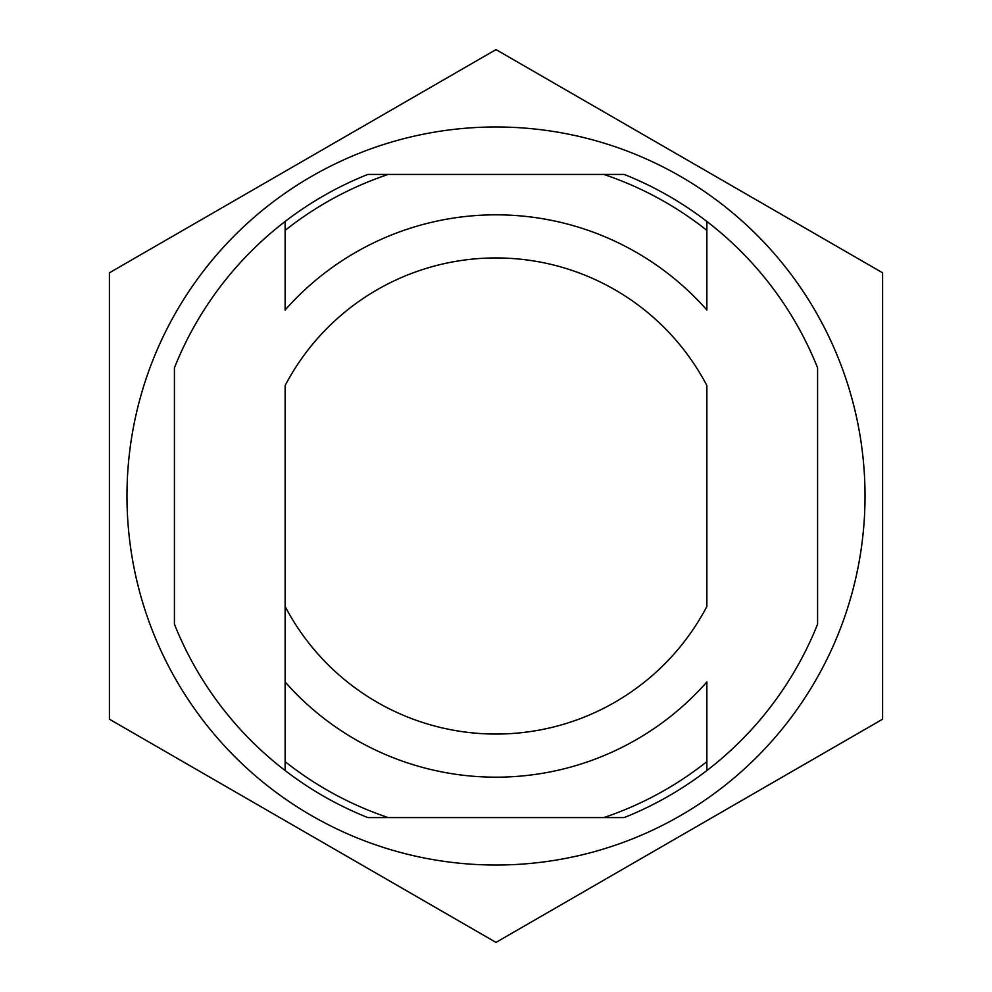 <?xml version="1.0" encoding="UTF-8"?>
<svg xmlns="http://www.w3.org/2000/svg" width="992" height="992" viewBox="0 0 992 992"><rect width="100%" height="100%" fill="white"/><g stroke="black" fill="none" stroke-linecap="round" stroke-linejoin="round"><path stroke-width="1.49" d="M109.405 272.8L496 49.6L882.595 272.8L882.595 719.2L496 942.4L109.405 719.2L109.405 272.8M126.976 496A369.024 369.024 0 0 0 680.512 815.585A369.024 369.024 0 0 0 680.512 176.415A369.024 369.024 0 0 0 126.976 496M285.126 770.536A346.183 346.183 0 0 0 367.834 817.582L624.166 817.582A346.183 346.183 0 0 0 817.582 624.166L817.582 367.834A346.183 346.183 0 0 0 706.874 221.464L706.874 310.025A281.158 281.158 0 0 0 285.126 310.025L285.126 221.464A346.183 346.183 0 0 0 174.418 367.834L174.418 624.166A346.183 346.183 0 0 0 285.126 770.536L285.126 385.566A238.03 238.03 0 0 1 706.874 385.566L706.874 606.434A238.03 238.03 0 0 1 285.126 606.434L285.126 681.975A281.158 281.158 0 0 0 706.874 681.975L706.874 770.536M706.874 221.464A346.183 346.183 0 0 0 624.166 174.418L367.834 174.418A346.183 346.183 0 0 0 285.126 221.464M367.834 817.582L388.244 817.582A339.152 339.152 0 0 1 285.126 761.62M624.166 174.418L603.756 174.418A339.152 339.152 0 0 1 706.874 230.38M388.244 174.418A339.152 339.152 0 0 0 285.126 230.38M603.756 817.582A339.152 339.152 0 0 0 706.874 761.62"/></g></svg>
